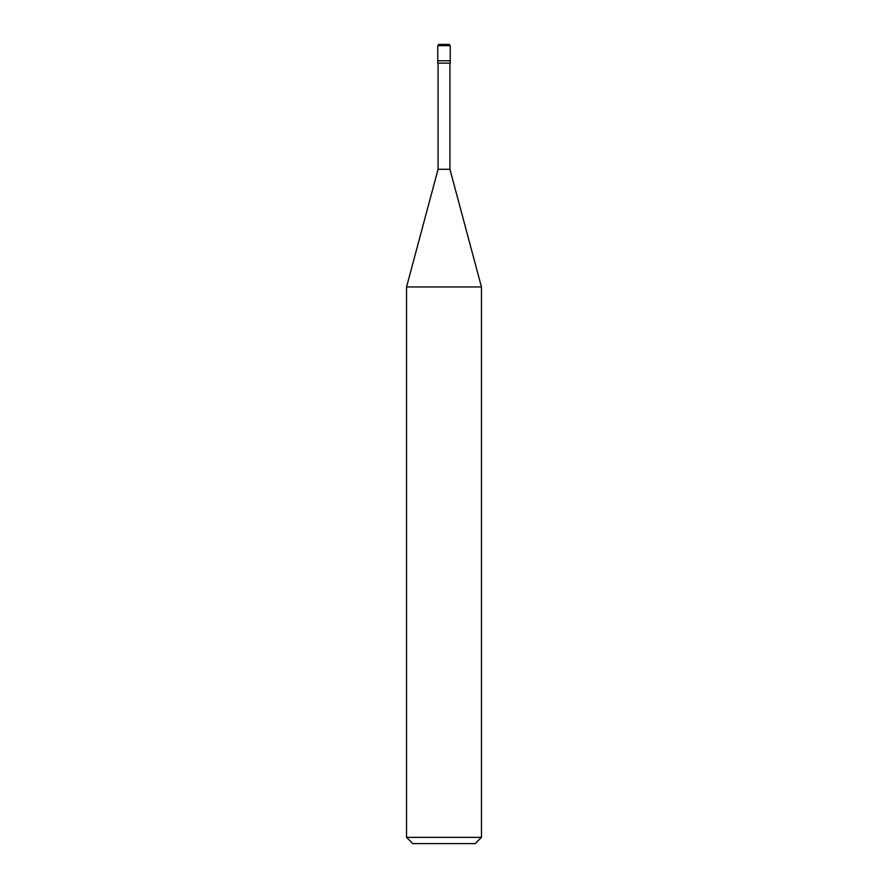 <?xml version="1.0" encoding="UTF-8"?>
<svg xmlns="http://www.w3.org/2000/svg" width="888" height="888" viewBox="0 0 888 888"><rect width="100%" height="100%" fill="white"/><g stroke="black" fill="none" stroke-linecap="round" stroke-linejoin="round"><path stroke-width="1.33" d="M437.762 60.795L450.238 60.795L450.238 45.654L448.995 44.4L439.005 44.4L437.762 45.654L437.762 60.795L437.762 45.654L439.049 44.4L448.951 44.4L450.238 45.654L437.762 45.654L450.238 45.654L450.238 60.795L437.762 60.795L437.762 63.137L437.762 60.795L450.238 60.795L437.762 60.795M412.787 843.6L475.213 843.6L481.463 837.351L481.463 286.946L449.927 169.275L449.927 63.137L449.927 169.275L438.073 169.275L406.538 286.946L406.538 837.351L412.787 843.6L406.538 837.351L406.538 286.946L438.073 169.275L438.073 63.137L438.073 169.275L449.927 169.275L481.463 286.946L406.538 286.946L481.463 286.946L481.463 837.351L475.213 843.6L412.787 843.6M450.238 63.137L450.238 60.795L450.238 63.137L437.762 63.137L450.238 63.137M481.463 837.362L406.538 837.362L481.463 837.362"/></g></svg>
